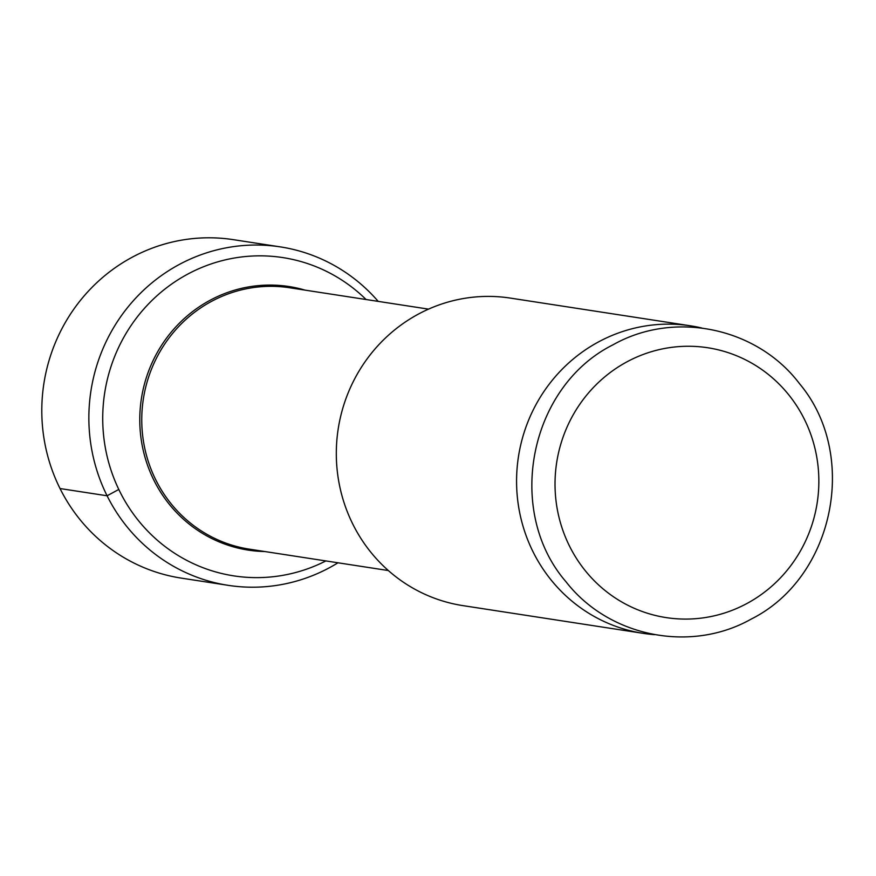 <?xml version="1.0" encoding="UTF-8"?>
<svg xmlns="http://www.w3.org/2000/svg" width="876" height="876" viewBox="0 0 876 876"><rect width="100%" height="100%" fill="white"/><g stroke="black" fill="none" stroke-linecap="round" stroke-linejoin="round"><path stroke-width="1.31" d="M325.883 560.925A161.02 155.468 98.7 0 1 233.837 575.882A161.02 155.468 98.7 0 1 104.66 443.716A161.02 155.468 98.7 0 1 187.322 274.341A161.02 155.468 -81.3 0 1 282.806 257.588A161.02 155.468 -81.3 0 1 366.091 299.515M418.049 314.287A155.578 150.201 -81.3 0 1 510.303 298.092L690.562 325.828A155.578 150.201 98.7 0 0 598.308 342.023A155.578 150.201 -81.3 0 0 518.439 505.66A155.578 150.201 -81.3 0 0 643.247 633.359L462.988 605.634A155.578 150.201 -81.3 0 1 338.18 477.924A155.578 150.201 -81.3 0 1 418.049 314.287M654.536 634.651A155.578 150.201 -81.3 0 1 643.247 633.359M701.709 327.985A155.578 150.201 98.7 0 0 690.562 325.828M378.202 301.377A171.225 165.312 -81.3 0 0 280.342 246.89A171.225 165.312 -81.3 0 0 178.824 264.716A171.225 165.312 98.7 0 0 90.918 444.8A171.225 165.312 98.7 0 0 228.275 585.354A171.225 165.312 98.7 0 0 329.803 567.528A171.225 165.312 -81.3 0 0 337.994 562.786M228.275 585.354L181.212 578.105A171.225 165.312 98.7 0 1 43.855 437.562A171.225 165.312 98.7 0 1 131.75 257.467A171.225 165.312 -81.3 0 1 233.279 239.652L280.342 246.89M118.786 489.454L107.091 495.783L60.017 488.545M305.078 290.131A133.349 128.739 -81.3 0 0 209.835 300.402A133.349 128.739 98.7 0 0 142.941 449.07A133.349 128.739 98.7 0 0 264.859 551.541M388.331 570.539L249.43 549.164A132.243 127.677 98.7 0 1 143.346 440.617A132.243 127.677 98.7 0 1 211.236 301.519A132.243 127.677 -81.3 0 1 289.638 287.755L428.55 309.129M747.118 603.4A136.525 131.805 98.7 0 0 804.321 419.155A136.525 131.805 98.7 0 0 626.745 361.952A136.525 131.805 -81.3 0 0 569.553 546.197A136.525 131.805 -81.3 0 0 747.118 603.4M613.047 344.794C674.301 310.115 757.028 327.405 799.547 383.721C859.378 454.918 834.193 577.645 751.203 619.08C690.595 653.354 608.897 636.896 566.038 581.817C504.664 510.916 529.301 386.535 613.047 344.794"/></g></svg>
